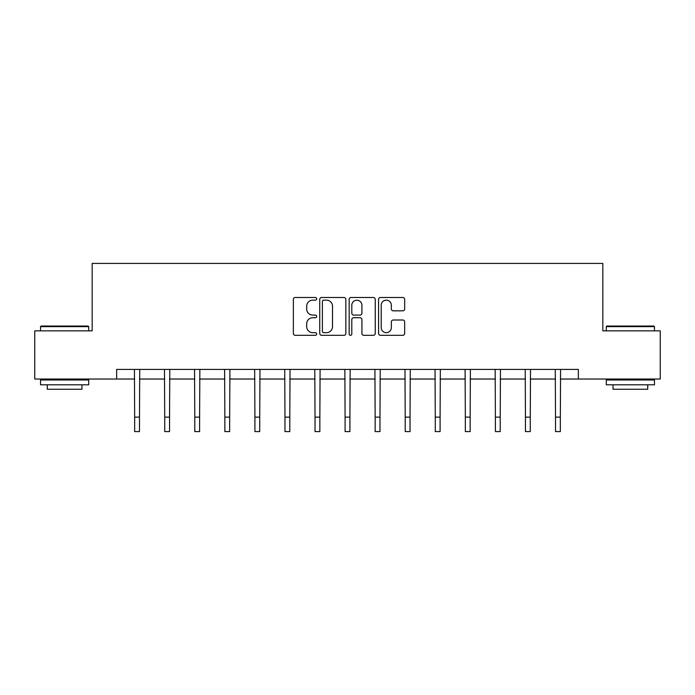 <?xml version="1.0" encoding="UTF-8"?>
<svg xmlns="http://www.w3.org/2000/svg" width="695" height="695" viewBox="0 0 695 695"><rect width="100%" height="100%" fill="white"/><g stroke="black" fill="none" stroke-linecap="round" stroke-linejoin="round"><path stroke-width="1.04" d="M316.668 298.815A1.321 1.321 0 0 0 315.348 297.495L295.245 297.495A1.894 1.894 0 0 0 293.36 299.389L293.36 333.435A1.894 1.894 0 0 0 295.245 335.32L315.348 335.32A1.321 1.321 0 0 0 316.668 334A1.321 1.321 0 0 0 315.348 332.67L312.741 332.67A6.055 6.055 0 0 1 306.695 326.624L306.695 323.783A6.055 6.055 0 0 1 312.741 317.728L315.348 317.728A1.321 1.321 0 0 0 316.668 316.407A1.321 1.321 0 0 0 315.348 315.087L312.741 315.087A6.055 6.055 0 0 1 306.695 309.032L306.695 306.191A6.055 6.055 0 0 1 312.741 300.144L315.348 300.144A1.321 1.321 0 0 0 316.668 298.815M402.779 310.83A1.894 1.894 0 0 0 404.672 308.936L404.672 299.389A1.894 1.894 0 0 0 402.779 297.495L380.46 297.495A1.894 1.894 0 0 0 378.567 299.389L378.567 333.435A1.894 1.894 0 0 0 380.46 335.32L402.779 335.32A1.894 1.894 0 0 0 404.672 333.435L404.672 321.889A1.894 1.894 0 0 0 402.779 320.004L393.222 320.004A1.894 1.894 0 0 0 391.337 321.889L391.337 327.614A5.056 5.056 0 0 1 386.272 332.67A5.056 5.056 0 0 1 381.216 327.614L381.216 305.201A5.056 5.056 0 0 1 386.272 300.144A5.056 5.056 0 0 1 391.337 305.201L391.337 308.936A1.894 1.894 0 0 0 393.222 310.83L402.779 310.83M116.647 379.036L34.75 379.036L34.75 330.863L92.174 330.863L92.174 263.414L602.826 263.414L602.826 330.863L660.25 330.863L660.25 379.036L578.353 379.036L578.353 369.401L116.647 369.401L116.647 379.036L134.665 379.036M345.841 299.389A1.894 1.894 0 0 0 343.956 297.495L321.637 297.495A1.894 1.894 0 0 0 319.743 299.389L319.743 333.435A1.894 1.894 0 0 0 321.637 335.32L343.956 335.32A1.894 1.894 0 0 0 345.841 333.435L345.841 299.389M351.044 297.495L373.363 297.495A1.894 1.894 0 0 1 375.257 299.389L375.257 333.435A1.894 1.894 0 0 1 373.363 335.32L363.815 335.32A1.894 1.894 0 0 1 361.921 333.435L361.921 319.622A1.894 1.894 0 0 0 360.027 317.728L353.694 317.728A1.894 1.894 0 0 0 351.8 319.622L351.8 334A1.321 1.321 0 0 1 350.48 335.32A1.321 1.321 0 0 1 349.159 334L349.159 299.389A1.894 1.894 0 0 1 351.044 297.495M139.478 379.036L164.724 379.036M169.545 379.036L194.782 379.036M199.604 379.036L224.85 379.036M229.663 379.036L254.909 379.036M259.721 379.036L284.967 379.036M289.789 379.036L315.026 379.036M319.848 379.036L345.094 379.036M349.906 379.036L375.152 379.036M379.974 379.036L405.211 379.036M410.033 379.036L435.279 379.036M440.091 379.036L465.337 379.036M470.15 379.036L495.396 379.036M500.218 379.036L525.455 379.036M530.276 379.036L555.522 379.036M560.335 379.036L578.353 379.036M323.714 300.144A1.321 1.321 0 0 0 322.393 301.465L322.393 331.35A1.321 1.321 0 0 0 323.714 332.67L326.459 332.67A6.055 6.055 0 0 0 332.514 326.624L332.514 306.191A6.055 6.055 0 0 0 326.459 300.144L323.714 300.144M361.921 305.296A5.056 5.056 0 0 0 356.865 300.24A5.056 5.056 0 0 0 351.8 305.296L351.8 313.193A1.894 1.894 0 0 0 353.694 315.087L360.027 315.087A1.894 1.894 0 0 0 361.921 313.193L361.921 305.296M134.422 369.401L134.665 417.13L139.478 417.13L139.73 369.401M134.665 417.13L134.665 431.586L139.478 431.586L139.478 417.13M41.109 326.042L88.126 326.042L88.708 326.624L40.527 326.624L41.109 326.042M64.618 384.813L40.527 384.813L40.527 380L88.708 380L88.708 384.813L64.618 384.813M81.958 384.813L81.958 389.252L47.277 389.252L47.277 384.813M606.874 326.042L653.891 326.042L654.473 326.624L606.292 326.624L606.874 326.042M630.382 384.813L606.292 384.813L606.292 380L654.473 380L654.473 384.813L630.382 384.813M647.723 384.813L647.723 389.252L613.042 389.252L613.042 384.813M164.48 369.401L164.724 417.13L169.545 417.13L169.788 369.401M164.724 417.13L164.724 431.586L169.545 431.586L169.545 417.13M194.539 369.401L194.782 417.13L199.604 417.13L199.847 369.401M194.782 417.13L194.782 431.586L199.604 431.586L199.604 417.13M224.607 369.401L224.85 417.13L229.663 417.13L229.906 369.401M224.85 417.13L224.85 431.586L229.663 431.586L229.663 417.13M254.665 369.401L254.909 417.13L259.721 417.13L259.973 369.401M254.909 417.13L254.909 431.586L259.721 431.586L259.721 417.13M284.724 369.401L284.967 417.13L289.789 417.13L290.032 369.401M284.967 417.13L284.967 431.586L289.789 431.586L289.789 417.13M314.783 369.401L315.026 417.13L319.848 417.13L320.091 369.401M315.026 417.13L315.026 431.586L319.848 431.586L319.848 417.13M344.85 369.401L345.094 417.13L349.906 417.13L350.15 369.401M345.094 417.13L345.094 431.586L349.906 431.586L349.906 417.13M374.909 369.401L375.152 417.13L379.974 417.13L380.217 369.401M375.152 417.13L375.152 431.586L379.974 431.586L379.974 417.13M404.968 369.401L405.211 417.13L410.033 417.13L410.276 369.401M405.211 417.13L405.211 431.586L410.033 431.586L410.033 417.13M435.027 369.401L435.279 417.13L440.091 417.13L440.335 369.401M435.279 417.13L435.279 431.586L440.091 431.586L440.091 417.13M465.094 369.401L465.337 417.13L470.15 417.13L470.393 369.401M465.337 417.13L465.337 431.586L470.15 431.586L470.15 417.13M495.153 369.401L495.396 417.13L500.218 417.13L500.461 369.401M495.396 417.13L495.396 431.586L500.218 431.586L500.218 417.13M525.212 369.401L525.455 417.13L530.276 417.13L530.52 369.401M525.455 417.13L525.455 431.586L530.276 431.586L530.276 417.13M555.27 369.401L555.522 417.13L560.335 417.13L560.578 369.401M555.522 417.13L555.522 431.586L560.335 431.586L560.335 417.13M40.527 330.863L40.527 326.624M51.517 380L51.517 379.036M77.718 380L77.718 379.036M88.708 330.863L88.708 326.624M606.292 330.863L606.292 326.624M617.282 380L617.282 379.036M643.483 380L643.483 379.036M654.473 330.863L654.473 326.624"/></g></svg>
